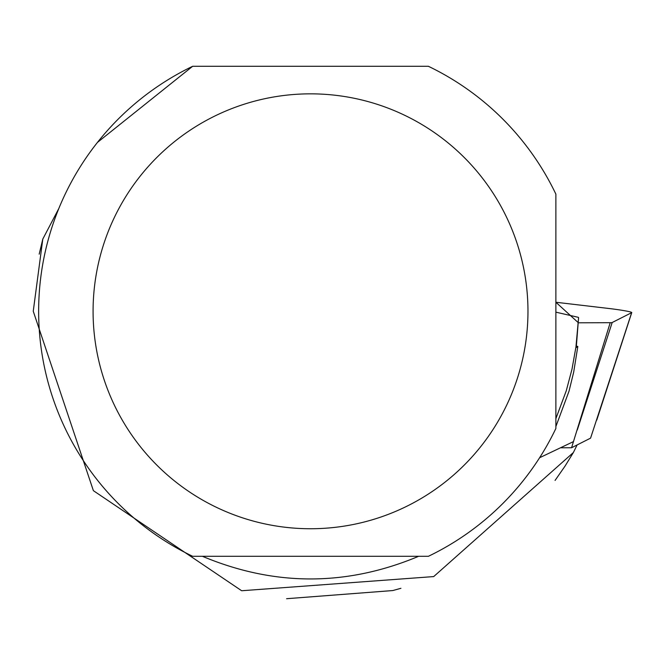 <?xml version="1.0" encoding="UTF-8"?>
<svg xmlns="http://www.w3.org/2000/svg" width="665" height="665" viewBox="0 0 665 665"><rect width="100%" height="100%" fill="white"/><g stroke="black" fill="none" stroke-linecap="round" stroke-linejoin="round"><path stroke-width="1" d="M578.417 322.799L610.204 322.7A21.604 1.272 7 0 0 612.182 322.517L631.659 312.675A21.604 1.272 7 0 0 631.75 312.592A21.604 1.272 7 0 0 608.6 308.452L555.874 302.251L578.417 322.799M631.659 312.675L590.57 438.144L571.559 447.753L561.027 447.786M571.559 447.753L610.204 322.7M192.65 66.292L428.401 66.292A271.885 271.885 0 0 1 555.874 194.122L555.874 428.46A271.885 271.885 0 0 1 428.401 556.297L192.65 556.297A271.885 271.885 0 0 1 192.65 66.292L97.431 142.435M555.874 426.573L569.024 391.161L573.679 372.167L577.819 346.44L576.247 347.562L578.592 317.612L575.932 347.055L572.016 369.075L566.289 390.704L555.874 418.642M202.401 556.297C274.487 586.497 346.565 586.497 418.651 556.297M555.059 480.446L565.117 465.99L573.371 452.541L577.112 444.943M573.546 441.568L539.864 457.611M39.185 254.171L42.801 239.068L58.828 208.486M42.801 239.068L33.25 311.237L93.383 490.662L241.661 590.744L433.705 576.58L573.371 452.541M93.083 311.295A217.438 217.438 0 0 1 506.738 217.588A217.438 217.438 0 0 1 358.568 523.363A217.438 217.438 0 0 1 93.083 311.295M555.874 312.151L578.259 317.321M576.43 346.207L577.819 346.44M286.59 598.708L392.799 590.553L400.92 588.301M612.182 322.517L577.303 429.923M596.771 420.081L631.75 312.592"/></g></svg>
